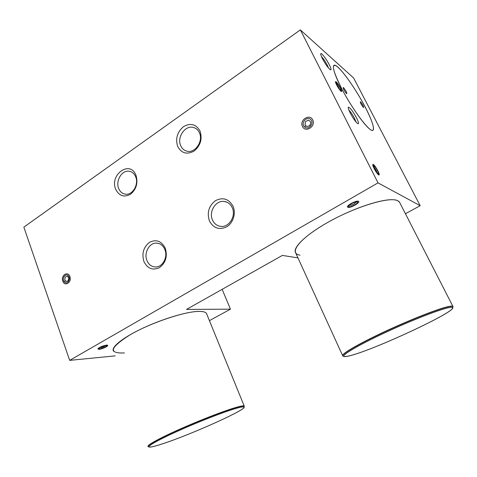 <?xml version="1.0" encoding="UTF-8"?>
<svg xmlns="http://www.w3.org/2000/svg" width="477" height="477" viewBox="0 0 477 477"><rect width="100%" height="100%" fill="white"/><g stroke="black" fill="none" stroke-linecap="round" stroke-linejoin="round"><path stroke-width="0.72" d="M69.678 360.373L23.85 227.147L300.355 29.89L378.034 182.864L69.678 360.373L115.207 355.866M312.703 119.9C309.704 113.216 299.073 120.15 302.496 126.488C305.399 133.19 316.168 126.322 312.703 119.9M69.875 276.565C67.949 270.626 60.567 275.444 62.797 281.126C64.663 287.071 72.122 282.312 69.875 276.565M200.018 131.014C196.029 124.145 190.526 122.69 183.508 126.649C177.205 132.069 175.268 138.67 177.688 146.445C181.498 153.32 186.96 154.864 194.067 151.072C200.549 145.64 202.534 138.95 200.018 131.014M135.969 175.286C130.215 159.741 109.287 174.606 115.72 189.28C119.125 195.987 124.044 197.651 130.489 194.264C136.368 189.286 138.199 182.959 135.969 175.286M233.032 206.231C228.775 198.826 222.932 196.965 215.497 200.638C208.825 205.885 206.791 212.635 209.391 220.881C213.446 228.28 219.247 230.236 226.784 226.748C233.205 222.926 236.175 213.231 233.032 206.231M165.275 248.213C161.494 241.016 156.241 239.049 149.522 242.322C143.482 247.122 141.603 253.502 143.899 261.456C147.512 268.652 152.723 270.697 159.533 267.597C165.74 262.797 167.654 256.34 165.275 248.213M209.427 320.645L230.457 309.174L186.513 309.418L282.366 255.416L297.964 257.896M300.355 29.89L353.618 77.984L420.183 205.7L378.034 182.864M420.183 205.7L405.444 213.738M113.496 351.155C110.855 347.572 121.48 338.575 140.083 329.506C158.644 320.443 182.023 312.936 195.045 311.642C201.449 311.028 205.259 311.618 206.481 313.419L206.815 314.242C206.44 312.334 203.864 311.386 199.088 311.398C185.249 311.308 151.442 322.53 130.579 334.496C109.948 347.477 107.903 353.624 124.437 352.944M342.581 355.514L295.668 252.876C292.049 247.79 306.735 233.7 331.509 220.35C356.218 206.97 384.909 197.961 395.171 199.964C397.401 200.358 398.873 201.145 399.589 202.314L397.83 200.787C390.043 196.166 355.144 206.72 327.109 222.783C298.984 238.774 288.186 253.543 300.099 255.177M99.15 349.301C102.328 349.128 109.108 345.825 107.534 345.217L106.484 345.115C102.161 345.962 99.294 347.238 97.874 348.943L99.15 349.301M347.822 207.334C350.094 208.461 360.952 202.349 358.483 201.312L358.424 201.282C356.623 200.239 347.196 205.015 347.447 206.839L347.822 207.334M230.457 309.174L222.145 289.342M341.001 87.303C349.939 104.797 364.029 125.034 370.069 129.38C376.252 133.995 373.652 123.269 365.388 107.426C357.201 91.638 344.758 73.267 337.954 67.203C331.026 60.883 331.974 69.737 341.001 87.303M329.231 64.645C326.495 59.202 321.498 52.625 320.824 53.621C320.478 54.145 321.033 55.857 322.488 58.76C325.582 64.455 328.224 68.139 330.4 69.809C331.509 70.173 331.121 68.449 329.231 64.645M356.492 117.771C352.747 110.998 350.04 107.462 348.359 107.164C347.966 107.784 348.598 109.752 350.255 113.067C353.248 118.612 355.782 122.16 357.851 123.704C359.074 124.056 358.621 122.082 356.492 117.771M340.59 88.185C338.276 84.018 336.595 81.823 335.552 81.597C335.325 81.943 335.683 83.058 336.625 84.936C338.479 88.346 340.047 90.547 341.341 91.524C342.051 91.751 341.8 90.636 340.59 88.185M377.826 170.748C375.518 166.539 373.855 164.392 372.835 164.315C372.543 164.792 372.99 166.205 374.159 168.572C375.965 171.947 377.498 174.093 378.762 175.005C379.638 175.238 379.322 173.819 377.826 170.748M328.552 68.08L327.258 65.081C325.272 61.36 323.346 58.528 321.462 56.584M356.063 122.04L354.5 118.284C352.515 114.552 350.643 111.803 348.866 110.032M339.445 88.871L338.694 87.464M338.557 87.219L337.37 85.365M376.764 171.839L376.126 170.581M375.542 169.556L374.666 168.184M199.416 132.791C198.188 130.102 196.297 128.355 193.74 127.55C185.475 124.622 176.579 137.161 180.711 145.7C182.023 148.627 184.098 150.446 186.93 151.173C195.045 153.552 203.548 141.168 199.416 132.791M135.665 176.794C134.311 173.634 132.171 171.786 129.243 171.249C122.011 169.77 115.321 180.825 118.695 188.51C120.109 191.861 122.386 193.751 125.534 194.187C132.612 195.308 139.051 184.355 135.665 176.794M232.263 207.728C230.522 204.049 227.815 201.95 224.13 201.437C215.759 200.155 208.544 211.752 212.462 219.986C214.31 223.975 217.268 226.122 221.328 226.432C229.425 227.124 236.151 215.735 232.263 207.728M164.833 249.459C163.009 245.363 160.147 243.24 156.253 243.109C149.14 242.882 143.714 253.114 146.922 260.543C148.818 264.884 151.853 267.025 156.015 266.977C162.913 266.822 168.041 256.727 164.833 249.459M101.523 347.584L102.132 347.393M104.129 346.606L104.493 346.433M341.067 87.351C352.318 109.621 370.939 134.085 373.068 130.102C374.397 127.621 371.821 120.049 365.334 107.385C356.17 89.551 341.24 68.294 335.683 65.623C331.384 64.109 333.179 71.347 341.067 87.351M363.098 105.536C360.403 101.148 359.664 100.534 360.874 103.7C363.587 108.106 364.327 108.72 363.098 105.536M346.266 91.644C343.357 86.933 342.51 86.236 343.72 89.545C346.648 94.279 347.494 94.977 346.266 91.644M350.38 355.58C374.034 349.838 456.28 311.672 452.512 307.641C452.184 307.271 451.069 307.254 449.161 307.605C440.402 309.12 411.734 320.246 385.505 332.469C359.217 344.692 342.009 354.793 343.941 356.277C344.531 356.79 346.678 356.557 350.38 355.58M452.762 307.355L452.965 306.377C452.637 305.99 451.504 305.966 449.572 306.312C440.688 307.802 411.526 319.107 384.856 331.545C358.132 343.989 340.703 354.28 342.713 355.806M343.422 356.218L342.784 355.973C340.787 354.447 358.227 344.167 384.951 331.724C411.621 319.286 440.778 307.987 449.662 306.484C451.594 306.139 452.727 306.162 453.049 306.55L452.601 307.826M449.334 307.522C440.551 309.036 411.788 320.204 385.47 332.463C359.092 344.728 341.836 354.858 343.774 356.355C344.364 356.868 346.517 356.635 350.237 355.651C373.974 349.885 456.459 311.606 452.691 307.564C452.363 307.188 451.242 307.17 449.334 307.522M163.122 443.616C191.635 434.314 247.843 409.01 243.825 407.066C243.103 406.577 239.716 407.263 233.664 409.123C221.322 412.927 197.955 422.073 178.69 430.713C159.39 439.365 147.524 445.983 149.17 446.907C150.344 447.408 154.995 446.317 163.122 443.616M244.015 406.887L244.254 405.993C243.526 405.48 240.092 406.16 233.951 408.038C221.417 411.878 197.651 421.161 178.064 429.95C158.442 438.751 146.415 445.494 148.12 446.448M148.359 446.681L148.174 446.603C146.475 445.655 158.507 438.912 178.136 430.111C197.716 421.322 221.483 412.039 234.016 408.193C240.152 406.321 243.586 405.635 244.319 406.148L243.932 407.191M233.784 409.063C221.411 412.879 197.961 422.056 178.631 430.725C159.264 439.4 147.363 446.043 149.015 446.967C150.195 447.474 154.858 446.377 163.015 443.67C191.623 434.332 247.998 408.95 243.974 407.006C243.246 406.511 239.853 407.197 233.784 409.063M105.65 345.592C102.489 346.189 100.271 347.149 99.007 348.472L99.973 348.836C103.366 348.156 105.578 347.167 106.609 345.855L105.65 345.592M100.033 347.548L101.929 347.518L104.248 346.582L105.202 345.646M68.491 276.004C65.898 272.391 61.384 278.341 64.162 281.686C66.726 285.329 71.294 279.373 68.491 276.004M65.2 277.101L64.741 279.796L66.041 281.496L68.11 280.887L68.813 278.264L68.175 277.101L67.203 276.171L65.2 277.101M357.219 201.974L357.118 201.938C355.58 201.336 348.985 204.639 348.747 206.124L349.015 206.66C350.488 207.429 357.762 203.709 357.488 202.32L357.219 201.974M349.73 204.937L350.714 205.337L353.69 204.216L355.776 202.558L355.311 202.105M310.664 119.477C306.765 115.649 300.355 123.436 304.511 126.918C308.369 130.793 314.874 122.983 310.664 119.477M305.548 121.54L304.964 124.801L306.92 126.59L309.925 125.529L310.867 122.309L309.835 121.086L308.446 120.109L305.548 121.54M374.63 168.154L376.758 171.857M377.605 173.366L378.44 173.831C378.35 171.923 377.009 169.311 374.421 165.996L373.503 165.597C373.813 167.737 375.178 170.325 377.605 173.366M376.806 172.424L376.651 171.285L375.184 168.673L373.956 167.487M337.072 84.995L339.439 88.907M339.982 89.736L340.977 90.433C340.894 88.919 339.66 86.581 337.269 83.433L336.207 82.777C336.482 84.501 337.74 86.82 339.982 89.736M339.427 89.056L338.014 86.003L336.762 84.662M65.468 280.649L64.162 281.686M305.99 125.725L304.511 126.918M374.242 167.821L374.421 165.996M337.072 85.067L337.269 83.433M320.717 54.145L320.824 53.621M348.228 107.713L348.359 107.164M335.48 81.919L335.552 81.597M372.734 164.69L372.835 164.315M195.576 128.343L193.74 127.55M130.99 171.75L129.243 171.249M227.034 202.236L224.13 201.437M158.686 243.455L156.253 243.109M98.089 348.526L97.874 348.943M358.072 201.193L358.483 201.312M347.685 206.231L347.447 206.839M452.935 306.449L399.589 202.314M343.774 356.355L342.784 355.973M452.691 307.564L453.049 306.55M244.218 406.088L206.481 313.419M149.015 446.967L148.174 446.603M243.974 407.006L244.319 406.148M99.115 348.747L98.292 348.317M99.466 347.942L99.007 348.472M106.371 345.634L106.067 345.587M106.609 345.855L106.914 345.104M348.914 206.607L347.733 206.153M357.118 201.938L356.224 201.92M349.432 205.205L348.747 206.124M357.488 202.32L357.828 201.175M378.44 173.831L378.183 174.552M373.503 165.597L373.491 166.014M373.616 165.483L372.835 165.346M340.977 90.433L340.775 91.077M336.207 82.777L336.207 83.129M336.279 82.7L335.623 82.604"/></g></svg>
